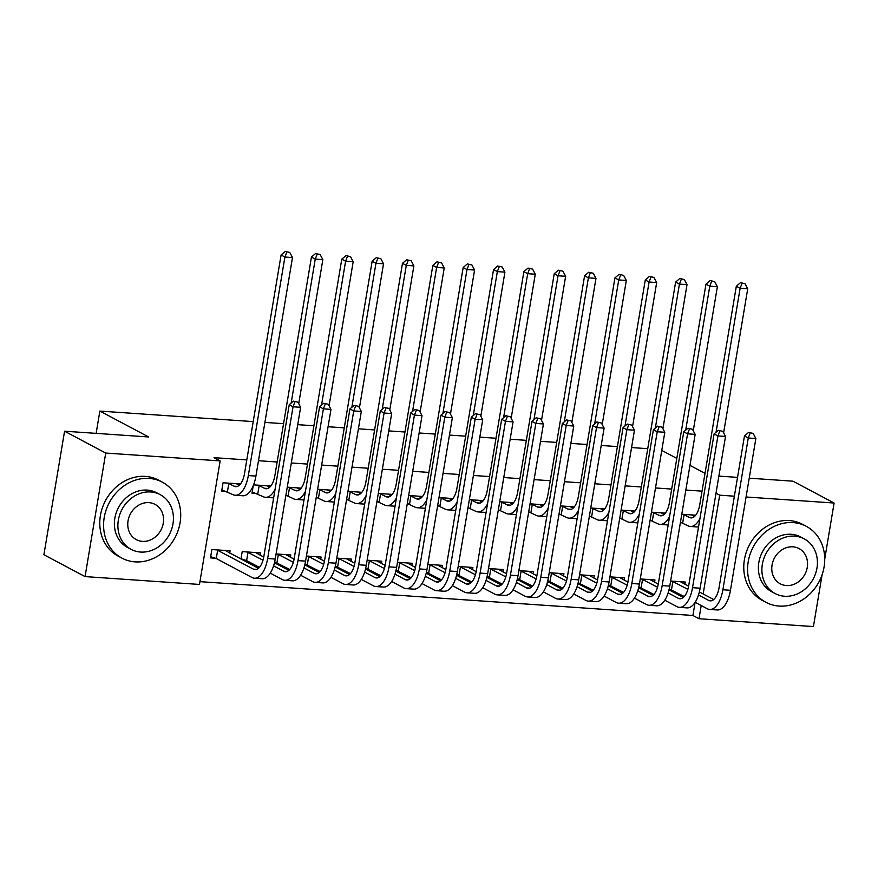 <?xml version="1.0" encoding="UTF-8"?>
<svg xmlns="http://www.w3.org/2000/svg" width="878" height="878" viewBox="0 0 878 878"><rect width="100%" height="100%" fill="white"/><g stroke="black" fill="none" stroke-linecap="round" stroke-linejoin="round"><path stroke-width="1.32" d="M199.943 581.653L692.918 615.478L699.009 618.716L701.215 605.524M199.471 584.441L85.056 576.594L105.733 453.059L220.148 460.906L199.471 584.441M105.733 453.059L64.577 431.208L43.9 554.742L85.056 576.594M822.104 574.728L813.423 626.574L699.009 618.716M64.577 431.208L148.634 436.97L99.862 411.08L96.13 433.37M99.862 411.08L253.215 421.605M264.904 422.406L283.561 423.679M297.719 424.656L313.907 425.764M328.065 426.741L344.253 427.849M358.422 428.815L374.61 429.935M388.767 430.9L404.956 432.009M419.113 432.986L435.301 434.094M449.459 435.071L465.658 436.179M479.816 437.145L496.004 438.254M510.162 439.23L526.35 440.339M540.508 441.316L556.696 442.424M570.854 443.39L587.053 444.509M601.21 445.475L617.399 446.584M631.556 447.56L647.745 448.669M260.053 555.137L260.426 552.877L242.218 551.625L240.978 559.034M245.752 560.318L243.041 560.131M270.819 486.05L253.577 484.865M256.925 493.535L251.997 493.195L253.259 485.655M320.755 559.297L321.128 557.047L306.433 556.037M306.444 564.477L304.929 564.378M331.511 490.209L317.606 489.255M317.627 497.705L316.212 497.606M381.447 563.467L381.82 561.207L367.125 560.197M367.147 568.648L365.621 568.538M392.214 494.38L378.308 493.425M378.319 501.865L376.903 501.766M442.15 567.627L442.523 565.377L427.827 564.367M427.838 572.807L426.324 572.708M452.905 498.539L439 497.585M439.022 506.035L437.606 505.937M502.842 571.798L503.226 569.537L488.519 568.527M488.541 576.978L487.016 576.868M513.608 502.71L499.703 501.755M499.714 510.195L498.298 510.096M563.544 575.957L563.917 573.707L549.222 572.697M549.233 581.137L547.718 581.038M574.3 506.869L560.394 505.915M560.416 514.365L559.001 514.267M624.236 580.128L624.62 577.867L609.914 576.857M609.936 585.308L608.41 585.198M635.003 511.04L621.097 510.085M621.108 518.525L619.692 518.426M684.939 584.287L685.312 582.037L670.616 581.027M670.627 589.467L669.113 589.368M695.694 515.199L681.789 514.245M681.811 522.695L680.395 522.597M692.918 615.478L695.124 602.319M702.027 491.153L685.839 490.045M671.681 489.068L655.493 487.959M641.335 486.983L625.147 485.874M610.989 484.908L594.801 483.789M580.632 482.823L564.444 481.715M550.286 480.738L534.098 479.629M519.941 478.653L503.752 477.544M489.595 476.578L473.396 475.459M459.238 474.493L443.05 473.385M428.892 472.408L412.704 471.299M398.546 470.323L382.358 469.214M368.2 468.248L352.001 467.129M337.843 466.163L321.655 465.055M307.498 464.078L291.309 462.969M277.152 461.993L258.494 460.72M246.806 459.918L214.045 457.668L220.148 460.906M665.348 513.114L651.443 512.159M651.454 520.61L650.049 520.511M654.582 582.202L654.966 579.952L640.271 578.942M640.281 587.382L638.767 587.283M604.657 508.955L590.74 508M590.762 516.44L589.347 516.352M593.89 578.042L594.263 575.781L579.568 574.783M579.59 583.222L578.064 583.113M543.954 504.784L530.049 503.84M530.06 512.28L528.655 512.181M533.187 573.872L533.572 571.622L518.876 570.612M518.887 579.052L517.372 578.953M483.262 500.625L469.346 499.67M469.368 508.11L467.952 508.022M472.496 569.712L472.869 567.451L458.173 566.453M458.195 574.892L456.67 574.783M422.559 496.465L408.654 495.51M408.665 503.95L407.26 503.851M411.793 565.542L412.177 563.292L397.482 562.282M397.493 570.722L395.978 570.623M361.857 492.295L347.951 491.34M347.973 499.78L346.558 499.692M351.101 561.382L351.474 559.121L336.779 558.123M336.801 566.562L335.275 566.453M301.165 488.135L287.26 487.18M287.271 495.62L285.866 495.521M290.399 557.212L290.783 554.962L276.087 553.952M276.098 562.403L274.584 562.293M240.462 483.965L223.045 482.768L221.651 491.12L226.579 491.46M229.707 553.052L230.08 550.802L211.872 549.551L210.479 557.892L215.406 558.232M749.219 478.181L792.944 481.177L834.1 503.028L824.727 559.056M716.009 493.227L719.686 495.181L734.381 496.191M746.07 496.992L834.1 503.028M718.873 476.095L737.531 477.38M705.012 473.363L689.965 465.373M676.817 458.393L661.782 450.414M703.157 593.956L719.686 495.181M683.205 514.343L689.34 517.416A17.209 8.056 -86.1 0 0 690.953 517.899A17.209 8.056 -86.1 0 0 699.755 504.773L736.324 286.239L740.461 282.661L745.027 283.682L740.461 282.661M691.557 514.914L694.377 516.593M699.964 518.448A25.813 12.072 93.9 0 1 690.36 526.482A25.813 12.072 93.9 0 1 687.935 525.768L680.45 522.245M745.027 283.682L747.716 288.785L723.615 432.854M747.716 288.785L740.132 288.269L716.042 432.239M698.526 527.009A25.813 12.072 93.9 0 1 697.944 526.998L690.36 526.482M741.987 283.473L740.132 288.269L736.324 286.239M684.072 514.629L682.667 522.97M753.159 433.425L748.605 432.404L753.159 433.425L755.859 438.528L748.265 438.001L722.879 589.764A25.813 12.072 93.9 0 1 709.676 609.442A25.813 12.072 93.9 0 1 707.251 608.728L695.135 602.297M684.28 596.535L669.201 589.006M680.384 581.697L688.615 586.241M699.338 591.937L713.693 599.553M672.032 581.126L687.88 589.357M698.482 594.988L708.645 600.387A17.209 8.056 -86.1 0 0 710.269 600.859A17.209 8.056 -86.1 0 0 719.06 587.733L744.456 435.982L748.605 432.404M755.859 438.528L730.463 590.279A25.813 12.072 93.9 0 1 717.26 609.958L709.676 609.442M750.13 433.216L748.265 438.001L744.456 435.982M672.888 581.401L671.494 589.753M652.859 512.258L658.983 515.342A17.209 8.056 -86.1 0 0 660.607 515.814A17.209 8.056 -86.1 0 0 669.398 502.688L705.967 284.165L710.115 280.587L714.681 281.597L710.115 280.587M661.211 512.84L664.031 514.508M669.607 516.374A25.813 12.072 93.9 0 1 660.015 524.396A25.813 12.072 93.9 0 1 657.589 523.683L650.104 520.171M714.681 281.597L717.37 286.7L693.258 430.769M717.37 286.7L709.786 286.184L685.696 430.154M668.18 524.923A25.813 12.072 93.9 0 1 667.598 524.923L660.015 524.396M711.641 281.388L709.786 286.184L705.967 284.165M653.715 512.543L652.321 520.884M622.502 510.184L628.637 513.257A17.209 8.056 -86.1 0 0 630.25 513.729A17.209 8.056 -86.1 0 0 639.052 500.603L675.621 282.079L679.77 278.502L684.324 279.522L679.77 278.502M630.865 510.755L633.675 512.423M639.261 514.288A25.813 12.072 93.9 0 1 629.669 522.311A25.813 12.072 93.9 0 1 627.243 521.609L619.758 518.086M684.324 279.522L687.024 284.626L662.912 428.683M687.024 284.626L679.429 284.099L655.339 428.069M637.834 522.849A25.813 12.072 93.9 0 1 637.252 522.838L629.669 522.311M681.295 279.314L679.429 284.099L675.621 282.079M623.369 510.458L621.975 518.81M722.813 431.339L718.259 430.319L722.813 431.339L725.513 436.443L717.919 435.927L692.522 587.678A25.813 12.072 93.9 0 1 679.331 607.356A25.813 12.072 93.9 0 1 676.905 606.643L664.778 600.212M653.934 594.45L638.844 586.921M650.038 579.612L658.259 584.155M668.992 589.851L683.336 597.468M641.675 579.041L657.523 587.272M668.125 592.902L678.299 598.302A17.209 8.056 -86.1 0 0 679.912 598.774A17.209 8.056 -86.1 0 0 688.714 585.648L714.11 433.897L718.259 430.319M725.513 436.443L700.117 588.194A25.813 12.072 93.9 0 1 686.914 607.883L679.331 607.356M719.784 431.131L717.919 435.927L714.11 433.897M642.542 579.315L641.149 587.667M692.468 429.254L687.902 428.244L692.468 429.254L695.156 434.358L687.573 433.842L662.177 585.593A25.813 12.072 93.9 0 1 648.974 605.282A25.813 12.072 93.9 0 1 646.559 604.569L634.432 598.127M623.589 592.376L608.498 584.836M619.692 577.526L627.913 582.07M638.646 587.766L652.991 595.383M611.329 576.956L627.177 585.187M637.779 590.817L647.953 596.217A17.209 8.056 -86.1 0 0 649.566 596.689A17.209 8.056 -86.1 0 0 658.368 583.574L683.764 431.822L687.902 428.244M695.156 434.358L669.76 586.109A25.813 12.072 93.9 0 1 656.568 605.798L648.974 605.282M689.428 429.046L687.573 433.842L683.764 431.822M612.196 577.241L610.803 585.582M793.141 522.597A43.022 37.227 118 0 0 750.141 554.128A43.022 37.227 118 0 0 765.978 602.33A43.022 37.227 118 0 0 779.17 606.072A43.022 37.227 118 0 0 822.17 574.53A43.022 37.227 118 0 0 806.322 526.328A43.022 37.227 118 0 0 793.141 522.597M806.322 526.328L802.514 524.309A43.022 37.227 118 0 0 789.322 520.577A43.022 37.227 118 0 0 746.322 552.108A43.022 37.227 118 0 0 762.17 600.311L765.978 602.33M775.131 593.55L771.63 591.695A30.971 26.801 -62 0 1 760.216 556.992A30.971 26.801 -62 0 1 791.177 534.285A30.971 26.801 -62 0 1 800.681 536.974L804.182 538.84A30.971 26.801 118 0 0 794.689 536.14A30.971 26.801 118 0 0 763.728 558.847A30.971 26.801 118 0 0 775.131 593.55A30.971 26.801 118 0 0 784.625 596.25A30.971 26.801 118 0 0 815.585 573.543A30.971 26.801 118 0 0 804.182 538.84M786.414 585.56A19.964 17.275 118 0 0 806.366 570.93A19.964 17.275 118 0 0 799.013 548.563A19.964 17.275 118 0 0 792.9 546.829A19.964 17.275 118 0 0 772.947 561.459A19.964 17.275 118 0 0 780.301 583.826A19.964 17.275 118 0 0 786.414 585.56M149.139 478.411A43.022 37.227 118 0 0 106.139 509.942A43.022 37.227 118 0 0 121.976 558.145A43.022 37.227 118 0 0 135.168 561.876A43.022 37.227 118 0 0 178.168 530.345A43.022 37.227 118 0 0 162.32 482.143A43.022 37.227 118 0 0 149.139 478.411M162.32 482.143L158.512 480.123A43.022 37.227 118 0 0 145.331 476.392A43.022 37.227 118 0 0 102.331 507.923A43.022 37.227 118 0 0 118.168 556.125L121.976 558.145M131.129 549.365L127.628 547.51A30.971 26.801 -62 0 1 116.225 512.796A30.971 26.801 -62 0 1 147.186 490.1A30.971 26.801 -62 0 1 156.679 492.788L160.18 494.643A30.971 26.801 118 0 0 150.687 491.954A30.971 26.801 118 0 0 119.726 514.662A30.971 26.801 118 0 0 131.129 549.365A30.971 26.801 118 0 0 140.634 552.053A30.971 26.801 118 0 0 171.594 529.346A30.971 26.801 118 0 0 160.18 494.643M142.423 541.375A19.964 17.275 118 0 0 162.375 526.745A19.964 17.275 118 0 0 155.022 504.378A19.964 17.275 118 0 0 148.898 502.644A19.964 17.275 118 0 0 128.945 517.274A19.964 17.275 118 0 0 136.299 539.641A19.964 17.275 118 0 0 142.423 541.375M592.156 508.099L598.291 511.172A17.209 8.056 -86.1 0 0 599.904 511.644A17.209 8.056 -86.1 0 0 608.706 498.528L645.275 279.994L649.424 276.416L653.978 277.437L649.424 276.416M600.519 508.669L603.329 510.337M608.915 512.203A25.813 12.072 93.9 0 1 599.312 520.237A25.813 12.072 93.9 0 1 596.897 519.524L589.401 516.001M653.978 277.437L656.678 282.54L632.566 426.598M656.678 282.54L649.083 282.025L624.993 425.984M607.477 520.764A25.813 12.072 93.9 0 1 606.907 520.753L599.312 520.237M650.949 277.228L649.083 282.025L645.275 279.994M593.023 508.373L591.629 516.725M561.81 506.013L567.945 509.086A17.209 8.056 -86.1 0 0 569.559 509.569A17.209 8.056 -86.1 0 0 578.361 496.443L614.929 277.909L619.067 274.331L623.632 275.352L619.067 274.331M570.162 506.584L572.983 508.263M578.569 510.118A25.813 12.072 93.9 0 1 568.966 518.152A25.813 12.072 93.9 0 1 566.54 517.438L559.056 513.926M623.632 275.352L626.321 280.455L602.22 424.524M626.321 280.455L618.738 279.939L594.647 423.909M577.131 518.678A25.813 12.072 93.9 0 1 576.55 518.668L568.966 518.152M620.592 275.143L618.738 279.939L614.929 277.909M562.677 506.299L561.272 514.64M662.122 427.18L657.556 426.159L662.122 427.18L664.811 432.283L657.227 431.756L631.831 583.508A25.813 12.072 93.9 0 1 618.628 603.197A25.813 12.072 93.9 0 1 616.202 602.484L604.086 596.052M593.232 590.29L578.152 582.751M589.336 575.452L597.567 579.996M608.3 585.692L622.645 593.308M580.984 574.87L596.831 583.113M607.433 588.732L617.607 594.132A17.209 8.056 -86.1 0 0 619.22 594.615A17.209 8.056 -86.1 0 0 628.022 581.488L653.408 429.737L657.556 426.159M664.811 432.283L639.414 584.035A25.813 12.072 93.9 0 1 626.212 603.713L618.628 603.197M659.082 426.971L657.227 431.756L653.408 429.737M581.851 575.156L580.446 583.497M631.765 425.095L627.21 424.074L631.765 425.095L634.465 430.198L626.87 429.671L601.485 581.434A25.813 12.072 93.9 0 1 588.282 601.112A25.813 12.072 93.9 0 1 585.856 600.398L573.74 593.967M562.886 588.205L547.806 580.676M558.99 573.367L567.221 577.911M577.943 583.607L592.288 591.223M550.638 572.796L566.486 581.027M577.087 586.658L587.25 592.057A17.209 8.056 -86.1 0 0 588.875 592.529A17.209 8.056 -86.1 0 0 597.666 579.403L623.062 427.652L627.21 424.074M634.465 430.198L609.069 581.949A25.813 12.072 93.9 0 1 595.866 601.639L588.282 601.112M628.736 424.886L626.87 429.671L623.062 427.652M551.494 573.071L550.1 581.423M531.464 503.928L537.588 507.012A17.209 8.056 -86.1 0 0 539.213 507.484A17.209 8.056 -86.1 0 0 548.004 494.358L584.572 275.835L588.721 272.257L593.287 273.267L588.721 272.257M539.816 504.51L542.637 506.178M548.212 508.044A25.813 12.072 93.9 0 1 538.62 516.066A25.813 12.072 93.9 0 1 536.195 515.353L528.71 511.841M593.287 273.267L595.975 278.37L571.863 422.439M595.975 278.37L588.392 277.854L564.291 421.824M546.785 516.593A25.813 12.072 93.9 0 1 546.204 516.593L538.62 516.066M590.246 273.058L588.392 277.854L584.572 275.835M532.32 504.213L530.927 512.554M601.419 423.009L596.864 421.989L601.419 423.009L604.108 428.113L596.524 427.597L571.128 579.348A25.813 12.072 93.9 0 1 557.936 599.026A25.813 12.072 93.9 0 1 555.511 598.324L543.383 591.882M532.54 586.12L517.449 578.591M528.644 571.282L536.864 575.825M547.598 581.521L561.942 589.138M520.281 570.711L536.129 578.942M546.731 584.572L556.904 589.972A17.209 8.056 -86.1 0 0 558.518 590.444A17.209 8.056 -86.1 0 0 567.32 577.318L592.716 425.567L596.864 421.989M604.108 428.113L578.723 579.864A25.813 12.072 93.9 0 1 565.52 599.553L557.936 599.026M598.39 422.801L596.524 427.597L592.716 425.567M521.148 570.985L519.754 579.337M501.108 501.854L507.243 504.927A17.209 8.056 -86.1 0 0 508.856 505.399A17.209 8.056 -86.1 0 0 517.658 492.284L554.227 273.749L558.375 270.172L562.93 271.192L558.375 270.172M509.47 502.425L512.28 504.093M517.866 505.958A25.813 12.072 93.9 0 1 508.274 513.981A25.813 12.072 93.9 0 1 505.849 513.279L498.364 509.756M562.93 271.192L565.63 276.296L541.517 420.353M565.63 276.296L558.035 275.769L533.945 419.739M516.44 514.519A25.813 12.072 93.9 0 1 515.858 514.508L508.274 513.981M559.901 270.984L558.035 275.769L554.227 273.749M501.975 502.128L500.581 510.48M571.073 420.924L566.508 419.914L571.073 420.924L573.762 426.028L566.178 425.512L540.782 577.263A25.813 12.072 93.9 0 1 527.579 596.952A25.813 12.072 93.9 0 1 525.165 596.239L513.037 589.796M502.194 584.046L487.103 576.506M498.298 569.196L506.518 573.74M517.252 579.447L531.596 587.053M489.935 568.626L505.783 576.857M516.385 582.487L526.559 587.887A17.209 8.056 -86.1 0 0 528.172 588.359A17.209 8.056 -86.1 0 0 536.974 575.244L562.37 423.492L566.508 419.914M573.762 426.028L548.366 577.79A25.813 12.072 93.9 0 1 535.174 597.468L527.579 596.952M568.033 420.716L566.178 425.512L562.37 423.492M490.802 568.911L489.408 577.252M470.762 499.769L476.897 502.842A17.209 8.056 -86.1 0 0 478.51 503.313A17.209 8.056 -86.1 0 0 487.312 490.198L523.881 271.664L528.029 268.086L532.584 269.107L528.029 268.086M479.125 500.339L481.934 502.007M487.52 503.873A25.813 12.072 93.9 0 1 477.917 511.907A25.813 12.072 93.9 0 1 475.503 511.194L468.007 507.671M532.584 269.107L535.273 274.21L511.172 418.268M535.273 274.21L527.689 273.695L503.599 417.654M486.083 512.434A25.813 12.072 93.9 0 1 485.512 512.423L477.917 511.907M529.555 268.898L527.689 273.695L523.881 271.664M471.629 500.043L470.235 508.395M440.416 497.683L446.551 500.767A17.209 8.056 -86.1 0 0 448.164 501.239A17.209 8.056 -86.1 0 0 456.966 488.113L493.535 269.579L497.672 266.012L502.238 267.022L497.672 266.012M448.768 498.254L451.588 499.933M457.175 501.799A25.813 12.072 93.9 0 1 447.571 509.822A25.813 12.072 93.9 0 1 445.146 509.108L437.661 505.596M502.238 267.022L504.927 272.125L480.826 416.194M504.927 272.125L497.343 271.609L473.253 415.579M455.737 510.348A25.813 12.072 93.9 0 1 455.155 510.337L447.571 509.822M499.198 266.813L497.343 271.609L493.535 269.579M441.283 497.969L439.878 506.31M410.07 495.598L416.194 498.682A17.209 8.056 -86.1 0 0 417.818 499.154A17.209 8.056 -86.1 0 0 426.609 486.028L463.178 267.505L467.326 263.927L471.892 264.936L467.326 263.927M418.422 496.18L421.242 497.848M426.818 499.714A25.813 12.072 93.9 0 1 417.226 507.736A25.813 12.072 93.9 0 1 414.8 507.023L407.315 503.511M471.892 264.936L474.581 270.051L450.469 414.109M474.581 270.051L466.997 269.524L442.896 413.494M425.391 508.274A25.813 12.072 93.9 0 1 424.809 508.263L417.226 507.736M468.852 264.739L466.997 269.524L463.178 267.505M410.926 495.883L409.532 504.235M379.713 493.524L385.848 496.597A17.209 8.056 -86.1 0 0 387.461 497.069A17.209 8.056 -86.1 0 0 396.263 483.954L432.832 265.419L436.981 261.842L441.535 262.862L436.981 261.842M388.076 494.094L390.886 495.763M396.472 497.628A25.813 12.072 93.9 0 1 386.88 505.651A25.813 12.072 93.9 0 1 384.454 504.949L376.969 501.426M441.535 262.862L444.235 267.966L420.123 412.023M444.235 267.966L436.64 267.439L412.55 411.409M395.045 506.189A25.813 12.072 93.9 0 1 394.463 506.178L386.88 505.651M438.506 262.654L436.64 267.439L432.832 265.419M380.58 493.798L379.186 502.15M349.367 491.439L355.502 494.512A17.209 8.056 -86.1 0 0 357.116 494.994A17.209 8.056 -86.1 0 0 365.917 481.868L402.486 263.334L406.635 259.756L411.189 260.777L406.635 259.756M357.73 492.009L360.54 493.688M366.126 495.543A25.813 12.072 93.9 0 1 356.523 503.577A25.813 12.072 93.9 0 1 354.108 502.864L346.612 499.341M411.189 260.777L413.878 265.88L389.777 409.938M413.878 265.88L406.294 265.365L382.204 409.335M364.688 504.104A25.813 12.072 93.9 0 1 364.118 504.093L356.523 503.577M408.16 260.568L406.294 265.365L402.486 263.334M350.234 491.713L348.829 500.065M319.021 489.353L325.156 492.437A17.209 8.056 -86.1 0 0 326.77 492.909A17.209 8.056 -86.1 0 0 335.572 479.783L372.14 261.26L376.278 257.682L380.843 258.692L376.278 257.682M327.373 489.924L330.194 491.603M335.78 493.469A25.813 12.072 93.9 0 1 326.177 501.492A25.813 12.072 93.9 0 1 323.752 500.778L316.267 497.266M380.843 258.692L383.532 263.795L359.431 407.864M383.532 263.795L375.949 263.279L351.858 407.249M334.342 502.018A25.813 12.072 93.9 0 1 333.761 502.007L326.177 501.492M377.803 258.483L375.949 263.279L372.14 261.26M319.888 489.639L318.484 497.98M288.675 487.268L294.799 490.352A17.209 8.056 -86.1 0 0 296.424 490.824A17.209 8.056 -86.1 0 0 305.215 477.698L341.783 259.175L345.932 255.597L350.498 256.617L345.932 255.597M297.027 487.85L299.837 489.518M305.423 491.384A25.813 12.072 93.9 0 1 295.831 499.406A25.813 12.072 93.9 0 1 293.406 498.693L285.921 495.181M350.498 256.617L353.186 261.721L329.074 405.779M353.186 261.721L345.603 261.194L321.502 405.164M303.997 499.944A25.813 12.072 93.9 0 1 303.415 499.933L295.831 499.406M347.458 256.409L345.603 261.194L341.783 259.175M289.531 487.553L288.138 495.905M258.319 485.194L264.454 488.267A17.209 8.056 -86.1 0 0 266.067 488.739A17.209 8.056 -86.1 0 0 274.869 475.624L311.438 257.089L315.586 253.512L320.141 254.532L315.586 253.512M266.682 485.764L269.491 487.433M275.077 489.298A25.813 12.072 93.9 0 1 265.485 497.321A25.813 12.072 93.9 0 1 263.06 496.619L252.195 491.998M320.141 254.532L322.841 259.636L298.729 403.693M322.841 259.636L315.246 259.109L291.156 403.079M273.651 497.859A25.813 12.072 93.9 0 1 273.069 497.848L265.485 497.321M317.112 254.324L315.246 259.109L311.438 257.089M259.186 485.468L257.792 493.82M227.973 483.109L234.108 486.182A17.209 8.056 -86.1 0 0 235.721 486.664A17.209 8.056 -86.1 0 0 244.523 473.538L281.092 255.004L285.24 251.426L289.795 252.447L285.24 251.426M236.336 483.679L239.145 485.358M289.795 252.447L292.484 257.55L284.9 257.034L248.331 475.558A25.813 12.072 93.9 0 1 235.128 495.247A25.813 12.072 93.9 0 1 232.714 494.534L221.849 489.924M292.484 257.55L255.915 476.085A25.813 12.072 93.9 0 1 242.723 495.763L235.128 495.247M286.766 252.238L284.9 257.034L281.092 255.004M228.84 483.394L227.435 491.735M540.727 418.85L536.162 417.829L540.727 418.85L543.416 423.953L535.832 423.426L510.436 575.178A25.813 12.072 93.9 0 1 497.233 594.867A25.813 12.072 93.9 0 1 494.808 594.154L482.691 587.722M471.837 581.96L456.758 574.421M467.941 567.122L476.172 571.666M486.906 577.362L501.25 584.978M459.589 566.54L475.437 574.783M486.039 580.402L496.213 585.802A17.209 8.056 -86.1 0 0 497.826 586.284A17.209 8.056 -86.1 0 0 506.628 573.158L532.013 421.407L536.162 417.829M543.416 423.953L518.02 575.705A25.813 12.072 93.9 0 1 504.817 595.383L497.233 594.867M537.687 418.641L535.832 423.426L532.013 421.407M460.456 566.826L459.051 575.167M510.37 416.765L505.816 415.744L510.37 416.765L513.07 421.868L505.476 421.352L480.09 573.104A25.813 12.072 93.9 0 1 466.887 592.782A25.813 12.072 93.9 0 1 464.462 592.068L452.346 585.637M441.491 579.875L426.412 572.346M437.595 565.037L445.826 569.581M456.549 575.277L470.893 582.893M429.243 564.466L445.091 572.697M455.682 578.328L465.856 583.727A17.209 8.056 -86.1 0 0 467.469 584.199A17.209 8.056 -86.1 0 0 476.271 571.073L501.667 419.322L505.816 415.744M513.07 421.868L487.674 573.619A25.813 12.072 93.9 0 1 474.471 593.308L466.887 592.782M507.341 416.556L505.476 421.352L501.667 419.322M430.099 564.741L428.705 573.093M480.025 414.679L475.47 413.67L480.025 414.679L482.713 419.783L475.13 419.267L449.734 571.018A25.813 12.072 93.9 0 1 436.542 590.696A25.813 12.072 93.9 0 1 434.116 589.994L421.989 583.552M411.145 577.801L396.055 570.261M407.249 562.952L415.47 567.495M426.203 573.191L440.547 580.808M398.886 562.381L414.734 570.612M425.336 576.242L435.51 581.642A17.209 8.056 -86.1 0 0 437.123 582.114A17.209 8.056 -86.1 0 0 445.925 568.999L471.321 417.237L475.47 413.67M482.713 419.783L457.328 571.534A25.813 12.072 93.9 0 1 444.125 591.223L436.542 590.696M476.995 414.471L475.13 419.267L471.321 417.237M399.753 562.655L398.36 571.007M449.679 412.594L445.113 411.584L449.679 412.594L452.368 417.698L444.784 417.182L419.388 568.933A25.813 12.072 93.9 0 1 406.185 588.622A25.813 12.072 93.9 0 1 403.759 587.909L391.643 581.466M380.8 575.716L365.709 568.176M376.903 560.866L385.124 565.421M395.857 571.117L410.202 578.723M368.541 560.296L384.388 568.527M394.99 574.157L405.164 579.557A17.209 8.056 -86.1 0 0 406.777 580.029A17.209 8.056 -86.1 0 0 415.579 566.914L440.975 415.162L445.113 411.584M452.368 417.698L426.971 569.46A25.813 12.072 93.9 0 1 413.779 589.138L406.185 588.622M446.639 412.386L444.784 417.182L440.975 415.162M369.408 560.581L368.014 568.922M419.333 410.52L414.767 409.499L419.333 410.52L422.022 415.623L414.438 415.096L389.042 566.848A25.813 12.072 93.9 0 1 375.839 586.537A25.813 12.072 93.9 0 1 373.413 585.824L361.297 579.392M350.443 573.63L335.363 566.09M346.547 558.792L354.778 563.336M365.511 569.032L379.856 576.648M338.195 558.21L354.043 566.453M364.644 572.072L374.818 577.472A17.209 8.056 -86.1 0 0 376.432 577.954A17.209 8.056 -86.1 0 0 385.233 564.828L410.619 413.077L414.767 409.499M422.022 415.623L396.626 567.375A25.813 12.072 93.9 0 1 383.423 587.053L375.839 586.537M416.293 410.311L414.438 415.096L410.619 413.077M339.062 558.496L337.657 566.848M388.976 408.435L384.421 407.414L388.976 408.435L391.676 413.538L384.081 413.022L358.696 564.774A25.813 12.072 93.9 0 1 345.493 584.452A25.813 12.072 93.9 0 1 343.068 583.738L330.951 577.307M320.097 571.545L305.006 564.016M316.201 556.707L324.432 561.251M335.155 566.947L349.499 574.563M307.849 556.136L323.697 564.367M334.288 569.998L344.461 575.397A17.209 8.056 -86.1 0 0 346.075 575.869A17.209 8.056 -86.1 0 0 354.877 562.743L380.273 410.992L384.421 407.414M391.676 413.538L366.28 565.289A25.813 12.072 93.9 0 1 353.077 584.978L345.493 584.452M385.947 408.226L384.081 413.022L380.273 410.992M308.705 556.411L307.311 564.763M358.63 406.349L354.075 405.34L358.63 406.349L361.319 411.453L353.735 410.937L328.339 562.688A25.813 12.072 93.9 0 1 315.147 582.366A25.813 12.072 93.9 0 1 312.722 581.664L300.594 575.222M289.751 569.471L274.66 561.931M285.855 554.622L294.075 559.165M304.809 564.861L319.153 572.478M277.492 554.051L293.34 562.282M303.942 567.912L314.115 573.312A17.209 8.056 -86.1 0 0 315.729 573.784A17.209 8.056 -86.1 0 0 324.531 560.669L349.927 408.918L354.075 405.34M361.319 411.453L335.934 563.204A25.813 12.072 93.9 0 1 322.731 582.893L315.147 582.366M355.601 406.141L353.735 410.937L349.927 408.918M278.359 554.325L276.965 562.677M328.284 404.275L323.719 403.254L328.284 404.275L330.973 409.378L323.389 408.852L297.993 560.603A25.813 12.072 93.9 0 1 284.79 580.292A25.813 12.072 93.9 0 1 282.365 579.579L270.248 573.147M259.405 567.386L246.619 560.592L241.022 558.781M255.509 552.536L263.729 557.091M274.463 562.787L288.807 570.393M247.146 551.966L262.994 560.208M273.596 565.827L283.77 571.227A17.209 8.056 -86.1 0 0 285.383 571.71A17.209 8.056 -86.1 0 0 294.185 558.584L319.581 406.832L323.719 403.254M330.973 409.378L305.577 561.13A25.813 12.072 93.9 0 1 292.385 580.808L284.79 580.292M325.244 404.067L323.389 408.852L319.581 406.832M248.013 552.251L246.619 560.592M297.938 402.19L293.373 401.169L297.938 402.19L300.627 407.293L293.043 406.766L267.647 558.518A25.813 12.072 93.9 0 1 254.444 578.207A25.813 12.072 93.9 0 1 252.019 577.494L216.262 558.518L210.676 556.696M225.152 550.462L258.461 568.318M216.8 549.88L253.413 569.153A17.209 8.056 -86.1 0 0 255.037 569.624A17.209 8.056 -86.1 0 0 263.839 556.498L289.224 404.747L293.373 401.169M300.627 407.293L275.231 559.045A25.813 12.072 93.9 0 1 262.028 578.723L254.444 578.207M294.898 401.981L293.043 406.766L289.224 404.747M217.667 550.166L216.262 558.518M692.621 517.647L689.34 517.416M711.926 600.607L708.645 600.387M730.463 590.279L722.879 589.764M662.264 515.562L658.983 515.342M631.919 513.476L628.637 513.257M681.58 598.522L678.299 598.302M700.117 588.194L692.522 587.678M651.235 596.447L647.953 596.217M669.76 586.109L662.177 585.593M601.573 511.402L598.291 511.172M571.227 509.317L567.945 509.086M620.889 594.362L617.607 594.132M639.414 584.035L631.831 583.508M590.532 592.277L587.25 592.057M609.069 581.949L601.485 581.434M540.87 507.232L537.588 507.012M560.186 590.192L556.904 589.972M578.723 579.864L571.128 579.348M510.524 505.157L507.243 504.927M529.84 588.117L526.559 587.887M548.366 577.79L540.782 577.263M480.178 503.072L476.897 502.842M449.832 500.987L446.551 500.767M419.475 498.902L416.194 498.682M389.13 496.827L385.848 496.597M358.784 494.742L355.502 494.512M328.438 492.657L325.156 492.437M298.081 490.572L294.799 490.352M267.735 488.497L264.454 488.267M237.389 486.412L234.108 486.182M255.915 476.085L248.331 475.558M499.483 586.032L496.213 585.802M518.02 575.705L510.436 575.178M469.137 583.947L465.856 583.727M487.674 573.619L480.09 573.104M438.791 581.862L435.51 581.642M457.328 571.534L449.734 571.018M408.446 579.787L405.164 579.557M426.971 569.46L419.388 568.933M378.089 577.702L374.818 577.472M396.626 567.375L389.042 566.848M347.743 575.617L344.461 575.397M366.28 565.289L358.696 564.774M317.397 573.543L314.115 573.312M335.934 563.204L328.339 562.688M287.051 571.457L283.77 571.227M305.577 561.13L297.993 560.603M256.694 569.372L253.413 569.153M275.231 559.045L267.647 558.518"/></g></svg>
